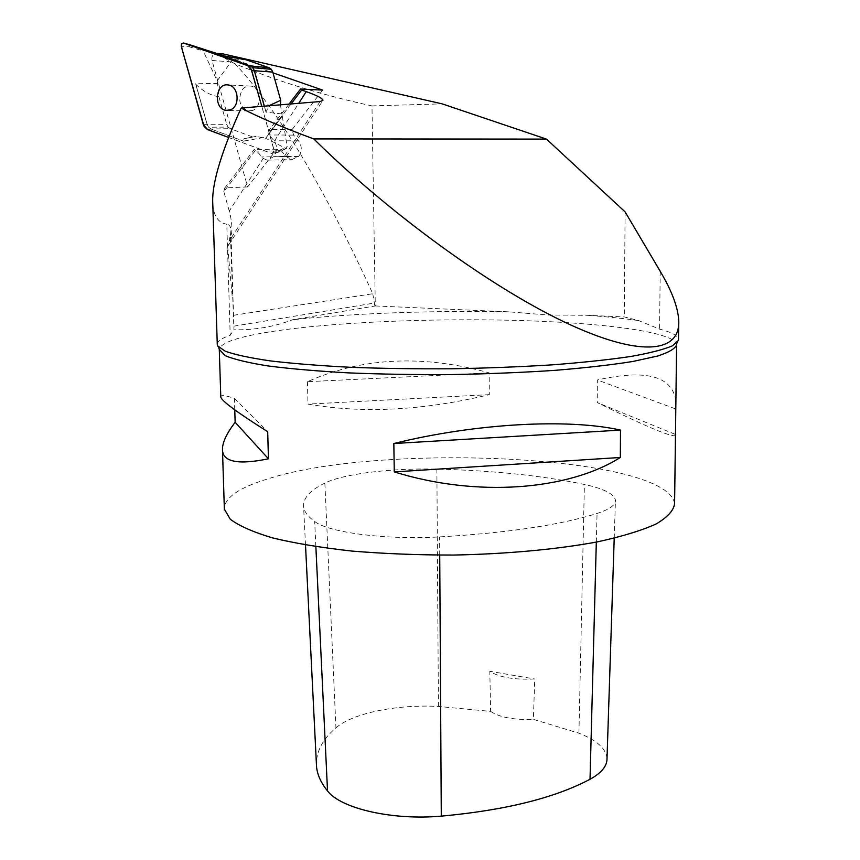 <?xml version="1.0" encoding="UTF-8"?>
<svg xmlns="http://www.w3.org/2000/svg" width="860" height="860" viewBox="0 0 860 860"><rect width="100%" height="100%" fill="white"/><g stroke="black" fill="none" stroke-linecap="round" stroke-linejoin="round"><path stroke-width="0.64" stroke-dasharray="4.3 3.22" d="M233.501 315.298L372.778 293.733C323.435 186.158 277.533 109.521 235.07 63.801C277.156 81.173 322.801 95.202 371.971 105.898L375.293 305.945L292.55 319.759C274.222 326.8 254.689 330.143 233.952 329.799L230.415 235.393L227.653 246.498L228.62 244.971C232.834 236.607 233.049 225.309 229.265 211.055L263.203 158.412L256.807 151.124L255.291 150.565L223.793 191.64L229.265 211.055M375.293 305.945L509.174 311.858L547.626 314.996L587.133 315.298L624.306 316.942L638.69 320.597L659.577 329.133C671.445 332.186 677.766 335.529 678.54 339.173M322.683 90.096L292.077 129.591L293.615 135.084L298.485 140.803C302.043 145.91 302.172 151.059 298.85 156.251L291.712 159.659L286.154 156.574L281.338 150.876L276.866 149.21L247.637 186.932L212.011 60.501C211.452 55.954 212.968 53.567 216.58 53.341L272.975 72.853M372.778 293.733L374.863 305.966M217.257 343.978C217.698 340.969 222.009 338.077 230.2 335.282L233.952 329.799M291.035 103.953L268.675 133.106L269.631 129.387L288.992 104.124M263.203 158.412L267.127 160.121L273.76 156.638C277.253 151.468 277.458 146.286 274.372 141.094L269.201 134.977L268.675 133.106M212.785 204.272C213.721 216.236 218.386 222.88 226.793 224.213L230.2 335.282M230.415 235.393L230.942 230.716C230.942 226.879 229.555 224.718 226.793 224.213M292.077 129.591L269.631 129.387M276.866 149.21L254.291 149.403L255.291 150.565M247.637 186.932L224.815 187.899L254.291 149.403M224.815 187.899L223.793 191.64M674.595 503.691C667.833 454.908 379.454 442.18 266.88 479.192C239.908 487.459 225.718 496.951 224.32 507.69M307.45 381.69L307.977 404.103C363.092 413.692 423.539 410.542 489.308 394.643L489.179 372.864C422.765 354.427 362.189 357.373 307.45 381.69L489.179 372.864M234.769 409.854L234.425 398.373C225.825 395.503 221.278 394.88 220.773 396.514M675.895 400.846C672.165 375.96 645.989 369.015 597.356 379.991L597.238 402.577C645.419 426.302 671.499 437.31 675.455 435.59M324.854 483.105C310.105 490.275 303.021 498.101 303.591 506.572C304.128 511.528 307.826 516.494 314.674 521.482C328.66 532.544 385.409 539.994 439.621 536.909C507.271 532.953 559.753 525.137 597.066 513.463C609.514 509.41 615.642 505.024 615.448 500.327C614.405 494.038 604.053 488.749 584.391 484.449C541.789 475.569 492.619 470.463 436.88 469.13C392.128 467.958 343.548 473.742 324.854 483.105L335.948 727.839C323.059 738.826 316.544 750.812 316.394 763.777M607.009 758.681C606.214 748.716 596.851 740.224 578.93 733.204L533.372 719.358L534.759 679.013C513.904 679.905 498.918 677.325 489.824 671.284L534.759 679.013M335.948 727.839C352.75 713.08 397.288 704.189 438.406 706.447L490.608 711.392L489.824 671.284M490.608 711.392C499.585 717.39 513.839 720.046 533.372 719.358M489.308 394.643L307.977 404.103M234.425 398.373L267.697 431.688M674.96 434.225L597.238 402.577M675.283 408.79L597.356 379.991M293.615 135.084L269.201 134.977M281.338 150.876L256.807 151.124M235.07 63.801L231.157 61.823C222.719 57.265 219.515 54.556 221.536 53.718M227.653 246.498L232.307 297.775M625.091 211.872L624.306 316.942M371.971 105.898L442.147 103.856M228.599 137.482L272.19 153.596L274.071 149.995L261.773 106.36L274.168 150.887L273.544 152.79L271.953 153.564L228.599 137.482M282.36 116.541L287.143 146.748L286.305 148.554L265.665 138.309L282.263 116.132L265.665 138.309M280.403 104.823L282.263 116.132M263.558 137.514L243.455 141.104C242.176 139.664 243.036 138.739 246.046 138.32L256.011 136.428L265.364 138.18M246.046 138.32L252.754 136.987L230.308 128.667L228.05 127.086L208.572 127.237L207.12 124.248L226.685 124.334L228.05 127.086M256.011 136.428L252.754 136.987M281.639 113.907L265.987 112.165L268.868 105.78M252.797 110.37L248.497 110.962C239.607 107.081 237.5 100.061 242.154 89.902C244.487 86.924 247.325 85.645 250.668 86.064C260.849 87.043 262.569 106.866 252.797 110.37M226.363 56.556L233.253 58.878L217.172 80.861L203.229 50.977L204.508 49.192M217.172 80.861L233.253 58.878M217.935 83.431L195.628 83.796L195.886 84.388C203.498 91.536 211.173 95.664 218.913 96.771L217.322 81.259M246.143 59.813L233.608 58.996M218.913 96.771L226.685 124.334M285.778 148.5L278.425 152.166L279.349 150.35L274.071 149.995M190.21 44.903L189.006 46.73L181.352 46.655M509.174 311.858C434.934 310.342 352.837 313.19 292.55 319.759M638.69 320.597C623.779 318.469 606.601 316.706 587.133 315.298M676.594 345.473L676.605 344.473C674.971 333.454 618.146 324.811 546.229 321.522C450.618 316.964 328.617 321.5 262.859 333.013C235.113 337.84 220.579 343.29 219.257 349.386M274.372 141.094L298.721 103.318M320.07 101.555L229.308 240.843M315.867 546.659L314.674 521.482M439.729 555.13L439.621 536.909M596.313 542.09L597.066 513.463M578.93 733.204L584.391 484.449M438.406 706.447L436.88 469.13M298.85 156.251L273.76 156.638M298.7 156.445L273.609 156.832M298.485 140.803L274.147 140.825M286.154 156.574L261.698 156.961M233.834 326.176L374.852 302.978M212.011 60.501L231.157 61.823M660.211 271.287L659.577 329.133M279.349 150.35L287.143 146.748M265.987 112.165L264.3 106.156M277.973 152.123L271.362 153.488M207.604 129.623L211.001 129.022L208.572 127.237M243.864 141.298L211.001 129.022L243.455 141.104M203.272 124.42L207.034 124.259L195.628 83.796M195.886 84.388L207.12 124.248L208.657 127.237L211.087 129.011L230.308 128.667M264.364 106.145L265.89 111.563M189.006 46.73L203.229 50.977M235.382 59.609L219.623 55.126M219.3 350.063L217.688 345.946M676.605 344.473L678.486 340.323M228.62 244.971L322.629 100.856M305.504 544.982L303.591 506.572M614.212 538.21L615.448 500.327M267.041 160.121L291.712 159.659M678.723 324.413L678.766 320.995M233.554 316.706L230.942 230.716M250.668 86.064L228.341 84.989M248.497 110.962L227.986 110.435M278.393 152.177L272.19 153.596M286.305 148.554L278.629 152.123"/><path stroke-width="1.29" d="M546.476 139.105L625.091 211.872L660.211 271.287C671.95 291.078 678.132 307.644 678.766 320.995C680.024 353.299 639.259 357.599 564.547 322.081C490.006 286.66 387.881 212.269 313.792 138.922L546.476 139.105L442.147 103.856L223.234 53.944L216.913 53.363M272.975 72.853L322.683 90.096L300.538 89.042L301.699 90.042L291.035 103.953M298.721 103.318L306.246 91.633L301.699 90.042M306.246 91.633C317.286 95.546 322.833 98.481 322.909 100.437L320.07 101.555L241.144 108.059C221.977 150.522 212.484 181.439 212.678 200.799L212.785 204.272M313.792 138.922C283.273 127.699 259.053 117.411 241.144 108.059M678.723 324.413L678.486 340.323L672.477 345.806C663.737 349.515 649.859 353.062 630.832 356.47C608.945 359.695 582.951 362.479 552.829 364.812C520.902 366.812 487.298 368.134 452.027 368.779C416.702 368.994 382.818 368.499 350.385 367.295C319.673 365.704 292.916 363.565 270.126 360.877C250.12 357.943 235.199 354.75 225.363 351.278L217.688 345.946L217.257 343.978M288.992 104.124L300.538 89.042M224.32 507.69L224.363 509.195L230.308 519.257C239.134 525.912 253.227 532.136 272.588 537.919C294.873 543.294 321.307 547.68 351.912 551.067C384.312 553.743 418.25 555.076 453.704 555.055C506.819 554.012 557.054 549.346 597.184 541.918C621.845 536.543 641.474 530.577 656.062 523.998C667.532 517.269 673.702 510.496 674.595 503.691L676.594 345.473M620.511 430.108L620.318 457.488C567.922 490.512 476.483 497.488 394.267 471.904L393.837 443.523C475.644 423.249 568.363 418.336 620.511 430.108L393.837 443.523M220.773 396.514L220.794 397.03C221.547 400.91 237.177 412.456 267.697 431.688L268.438 458.799C238.768 464.916 223.45 462.121 222.493 450.414C222.02 443.33 226.234 433.945 235.145 422.281L234.769 409.854M316.394 763.777L316.523 766.389C317.211 774.538 320.877 782.729 327.531 790.953C340.667 808.475 392.224 820.526 441.287 816.14C504.992 810.303 554.571 798.015 590.024 779.278C601.419 772.989 607.085 766.12 607.009 758.681L614.212 538.21M235.145 422.281L268.438 458.799M394.267 471.904L620.318 457.488M221.536 53.718L222.407 53.782M247.121 65.037L183.879 43.086C181.944 42.978 181.105 44.172 181.352 46.655L203.272 124.42L207.604 129.623L228.599 137.482L207.238 129.387L204.035 126.259L182.374 50.138C181.17 45.29 181.051 43.118 182.03 43.634L184.072 43.247L248.916 66.091L251.217 69.219L261.773 106.36L251.604 70.294L247.121 65.037L250.389 65.984L252.722 67.682L254.313 70.724L272.76 72.09L271.341 69.284L252.797 67.693L254.377 70.735L264.364 106.145M230.555 109.779L226.201 110.381C213.14 109.198 215.344 82.334 228.341 84.989C238.639 85.989 240.424 106.21 230.555 109.779M268.868 105.78L280.704 100.287L272.76 72.09M280.403 104.823L280.704 100.287M190.21 44.903L226.363 56.556M219.623 55.126L246.143 59.813L269.008 67.714L271.341 69.284M217.279 53.492L223.234 53.944M219.257 349.386L225.202 355.675C234.071 359.362 248.303 362.78 267.922 365.93C290.519 368.832 317.362 371.144 348.472 372.885C381.421 374.218 415.95 374.777 452.048 374.562C488.071 373.896 522.299 372.498 554.743 370.37C585.208 367.876 611.266 364.909 632.906 361.469L657.879 355.975C669.499 352.127 675.734 348.3 676.605 344.473M327.531 790.953L315.867 546.659M441.287 816.14L439.729 555.13M590.024 779.278L596.313 542.09M264.3 106.156L254.313 70.724L251.604 70.294M216.935 54.363L250.281 65.93L252.722 67.682M190.297 44.924L183.879 43.086M269.008 67.714L250.281 65.93L217.494 54.545M247.336 65.123L217.064 54.406M224.363 509.195L222.493 450.414M220.794 397.03L219.3 350.063M316.523 766.389L305.504 544.982M217.29 344.806L212.678 200.799M227.986 110.435L226.201 110.381"/></g></svg>
